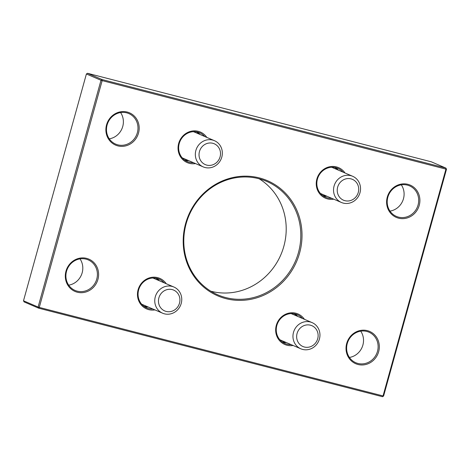 <?xml version="1.0" encoding="UTF-8"?>
<svg xmlns="http://www.w3.org/2000/svg" width="470" height="470" viewBox="0 0 470 470"><rect width="100%" height="100%" fill="white"/><g stroke="black" fill="none" stroke-linecap="round" stroke-linejoin="round"><path stroke-width="0.7" d="M195.878 150.459A14.253 13.36 113.3 0 0 203.199 166.885A14.253 13.36 113.3 0 0 221.793 157.127A14.253 13.36 113.3 0 0 214.473 140.7A14.253 13.36 113.3 0 0 195.878 150.459M199.462 151.54A11.339 10.628 -66.7 0 1 217.545 146.07A11.339 10.628 -66.7 0 1 212.299 164.97A11.339 10.628 -66.7 0 1 199.462 151.54M334.076 186.044A14.253 13.36 113.3 0 0 341.402 202.47A14.253 13.36 113.3 0 0 359.991 192.712A14.253 13.36 113.3 0 0 352.67 176.285A14.253 13.36 113.3 0 0 334.076 186.044M337.66 187.125A11.339 10.628 -66.7 0 1 355.743 181.655A11.339 10.628 -66.7 0 1 350.503 200.555A11.339 10.628 -66.7 0 1 337.66 187.125M155.3 296.782A14.253 13.36 113.3 0 0 162.62 313.208A14.253 13.36 113.3 0 0 181.214 303.45A14.253 13.36 113.3 0 0 173.894 287.023A14.253 13.36 113.3 0 0 155.3 296.782M158.883 297.863A11.339 10.628 -66.7 0 1 176.967 292.393A11.339 10.628 -66.7 0 1 171.72 311.293A11.339 10.628 -66.7 0 1 158.883 297.863M293.497 332.366A14.253 13.36 113.3 0 0 300.823 348.793A14.253 13.36 113.3 0 0 319.412 339.035A14.253 13.36 113.3 0 0 312.092 322.608A14.253 13.36 113.3 0 0 293.497 332.366M297.081 333.447A11.339 10.628 -66.7 0 1 315.164 327.978A11.339 10.628 -66.7 0 1 309.924 346.878A11.339 10.628 -66.7 0 1 297.081 333.447M282.652 342.26A15.68 14.693 113.3 0 0 286.383 342.577M297.657 316.392A15.68 14.693 113.3 0 0 294.855 313.901M291.1 344.61A15.68 14.693 -66.7 0 1 286.929 344.187A15.68 14.693 -66.7 0 1 284.914 343.5A15.68 14.693 -66.7 0 1 277.611 323.284A15.68 14.693 -66.7 0 1 297.31 314.694A15.68 14.693 -66.7 0 1 302.369 318.425M86.092 259.158A16.626 15.586 -66.7 0 1 88.225 259.887A16.626 15.586 -66.7 0 1 95.968 281.324A16.626 15.586 -66.7 0 1 75.082 290.437A16.626 15.586 -66.7 0 1 66.899 270.121A16.626 15.586 -66.7 0 1 86.092 259.158M86.65 258.377A17.578 16.479 113.3 0 0 65.771 280.191A17.578 16.479 113.3 0 0 93.448 287.317A17.578 16.479 113.3 0 0 86.65 258.377M383.044 395.934L39.274 307.415L102.166 80.617L445.942 169.13L383.044 395.934L383.602 396.022L382.486 396.715L383.044 395.934M206.806 137.399A16.626 15.586 113.3 0 0 181.056 138.274A16.626 15.586 113.3 0 0 189.357 163.325A16.626 15.586 113.3 0 0 195.538 163.584M127.229 112.054A17.578 16.479 113.3 0 0 106.349 133.868A17.578 16.479 113.3 0 0 134.026 140.994A17.578 16.479 113.3 0 0 127.229 112.054M367.37 330.657A17.578 16.479 113.3 0 0 346.49 352.471A17.578 16.479 113.3 0 0 374.167 359.597A17.578 16.479 113.3 0 0 367.37 330.657M304.425 319.306A16.626 15.586 113.3 0 0 278.675 320.182A16.626 15.586 113.3 0 0 286.976 345.233A16.626 15.586 113.3 0 0 293.157 345.491M166.227 283.721A16.626 15.586 113.3 0 0 140.477 284.597A16.626 15.586 113.3 0 0 148.779 309.648A16.626 15.586 113.3 0 0 154.959 309.906M259.346 177.913A62.716 58.779 113.3 0 0 184.869 255.739A62.716 58.779 113.3 0 0 283.604 281.166A62.716 58.779 113.3 0 0 259.346 177.913M407.948 184.334A17.578 16.479 113.3 0 0 387.069 206.148A17.578 16.479 113.3 0 0 414.746 213.274A17.578 16.479 113.3 0 0 407.948 184.334M345.004 172.983A16.626 15.586 113.3 0 0 319.253 173.859A16.626 15.586 113.3 0 0 327.555 198.91A16.626 15.586 113.3 0 0 333.735 199.168M68.696 285.161A16.626 15.586 113.3 0 0 80.006 258.882M323.231 195.937A15.68 14.693 113.3 0 0 326.961 196.254M338.236 170.07A15.68 14.693 113.3 0 0 335.439 167.579M331.679 198.287A15.68 14.693 -66.7 0 1 327.508 197.864A15.68 14.693 -66.7 0 1 325.493 197.177A15.68 14.693 -66.7 0 1 318.19 176.967A15.68 14.693 -66.7 0 1 337.889 168.372A15.68 14.693 -66.7 0 1 342.947 172.102M193.481 162.702A15.68 14.693 -66.7 0 1 189.304 162.279A15.68 14.693 -66.7 0 1 187.295 161.592A15.68 14.693 -66.7 0 1 179.992 141.382A15.68 14.693 -66.7 0 1 199.691 132.787A15.68 14.693 -66.7 0 1 204.75 136.517M185.033 160.352A15.68 14.693 113.3 0 0 188.764 160.67M200.032 134.485A15.68 14.693 113.3 0 0 197.236 131.994M109.275 138.838A16.626 15.586 113.3 0 0 120.584 112.559M126.671 112.835A16.626 15.586 -66.7 0 1 128.804 113.564A16.626 15.586 -66.7 0 1 136.547 135.002A16.626 15.586 -66.7 0 1 115.661 144.114A16.626 15.586 -66.7 0 1 107.477 123.804A16.626 15.586 -66.7 0 1 126.671 112.835M389.994 211.118A16.626 15.586 113.3 0 0 401.304 184.839M407.39 185.115A16.626 15.586 -66.7 0 1 409.523 185.85A16.626 15.586 -66.7 0 1 417.266 207.282A16.626 15.586 -66.7 0 1 396.375 216.394A16.626 15.586 -66.7 0 1 388.197 196.084A16.626 15.586 -66.7 0 1 407.39 185.115M144.454 306.675A15.68 14.693 113.3 0 0 148.185 306.992M159.453 280.807A15.68 14.693 113.3 0 0 156.657 278.316M152.903 309.025A15.68 14.693 -66.7 0 1 148.726 308.602A15.68 14.693 -66.7 0 1 146.716 307.915A15.68 14.693 -66.7 0 1 139.414 287.705A15.68 14.693 -66.7 0 1 159.113 279.11A15.68 14.693 -66.7 0 1 164.171 282.84M349.416 357.441A16.626 15.586 113.3 0 0 360.725 331.162M366.812 331.438A16.626 15.586 -66.7 0 1 368.944 332.173A16.626 15.586 -66.7 0 1 376.687 353.605A16.626 15.586 -66.7 0 1 355.796 362.717A16.626 15.586 -66.7 0 1 347.618 342.407A16.626 15.586 -66.7 0 1 366.812 331.438M210.813 291.194A61.764 57.892 113.3 0 0 280.872 254.746A61.764 57.892 113.3 0 0 259.187 178.806M258.788 178.7A61.764 57.892 -66.7 0 1 266.719 181.408A61.764 57.892 -66.7 0 1 295.477 261.026A61.764 57.892 -66.7 0 1 217.886 294.878A61.764 57.892 -66.7 0 1 187.501 219.425A61.764 57.892 -66.7 0 1 258.788 178.7M87.514 73.285L431.284 161.803L445.889 168.084L446.5 169.224L445.942 169.13L445.889 168.084L102.119 79.571L87.514 73.285L86.398 73.978L101.003 80.264L102.119 79.571L102.166 80.617L101.003 80.264L38.105 307.063L39.274 307.415L38.716 308.197L38.105 307.063L23.5 300.776L24.111 301.916L38.716 308.197L382.486 396.715M383.602 396.022L446.5 169.224M23.5 300.776L86.398 73.978M184.399 159.9A15.44 14.47 113.3 0 0 187.947 160.323M199.221 134.138A15.44 14.47 113.3 0 0 196.472 131.847M193.376 131.682A14.253 13.36 -66.7 0 1 194.486 132.099L214.473 140.7M203.199 166.885L183.218 158.284A14.253 13.36 -66.7 0 1 182.149 157.767M322.596 195.485A15.44 14.47 113.3 0 0 326.151 195.908M337.419 169.723A15.44 14.47 113.3 0 0 334.675 167.432M331.573 167.267A14.253 13.36 -66.7 0 1 332.684 167.684L352.67 176.285M341.402 202.47L321.415 193.869A14.253 13.36 -66.7 0 1 320.352 193.352M143.82 306.223A15.44 14.47 113.3 0 0 147.369 306.646M158.643 280.461A15.44 14.47 113.3 0 0 155.893 278.17M152.797 278.005A14.253 13.36 -66.7 0 1 153.907 278.422L173.894 287.023M162.62 313.208L142.639 304.607A14.253 13.36 -66.7 0 1 141.57 304.09M282.018 341.808A15.44 14.47 113.3 0 0 285.572 342.231M296.84 316.046A15.44 14.47 113.3 0 0 294.097 313.754M290.995 313.59A14.253 13.36 -66.7 0 1 292.105 314.007L312.092 322.608M300.823 348.793L280.837 340.192A14.253 13.36 -66.7 0 1 279.773 339.669"/></g></svg>
